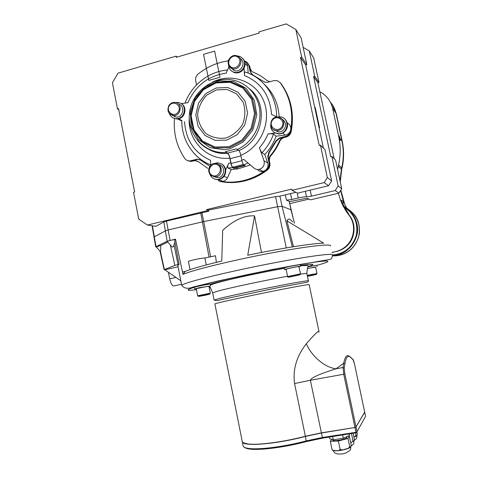 <?xml version="1.0" encoding="UTF-8"?>
<svg xmlns="http://www.w3.org/2000/svg" width="478" height="478" viewBox="0 0 478 478"><rect width="100%" height="100%" fill="white"/><g stroke="black" fill="none" stroke-linecap="round" stroke-linejoin="round"><path stroke-width="0.72" d="M341.184 200.455L341.746 202.128L349.394 215.327C356.51 224.188 355.333 238.343 346.837 246.051L346.377 246.475C343.18 249.169 339.571 250.902 335.544 251.685L331.881 252.486M228.896 67.045L226.13 73.182C208.235 75.751 195.508 85.592 187.95 102.692L181.192 103.612C187.424 106.654 185.44 117.719 178.455 118.849L176.543 119.004L173.15 117.952M175.689 102.513L177.977 102.412L180.511 103.2C186.868 106.164 184.938 117.385 177.882 118.526L175.964 118.681C172.785 118.377 170.604 116.68 169.433 113.603M178.676 104.228C185.566 105.877 183.14 117.797 176.077 117.05L172.355 115.383M178.455 118.849L181.831 120.486C181.437 139.827 193.214 158.17 210.78 164.886M210.804 165.269L210.445 160.291C194.391 152.852 185.757 139.964 184.556 121.627M221.069 163.703C223.632 164.904 225.174 166.953 225.694 169.851L228.723 163.201C227.677 165.603 227.414 167.192 227.934 167.963L232.78 167.635C232.087 167.097 231.454 165.681 230.886 163.38L229.81 158.122C229.249 155.643 228.574 154.071 227.797 153.414L225.281 151.753L236.449 148.873L238.845 150.564C239.592 151.227 240.249 152.811 240.816 155.314L241.904 160.584C242.477 162.92 243.099 164.354 243.768 164.874L245.083 165.561L234.178 168.304L234.083 167.838L244.443 165.227M257.989 170.186C259.458 171.375 261.137 171.793 263.019 171.435L265.415 170.353C267.776 168.387 268.552 165.932 267.734 163.004L264.77 154.496L261.986 152.721C261.221 151.962 260.379 150.295 259.458 147.732L263.987 160.757C264.89 165.047 263.288 167.921 259.184 169.367C257.26 169.738 255.551 169.314 254.051 168.095L243.786 159.377L241.82 160.214M284.852 119.082C287.027 121.125 287.887 123.683 287.427 126.754C286.274 131.187 283.484 133.607 279.05 134.013L275.167 133.057L268.003 133.936C270.703 133.637 272.538 133.703 273.518 134.127L276.135 136.188L285.091 135.095C288.097 134.539 289.967 132.747 290.714 129.711C291.084 126.628 289.937 124.4 287.29 123.019L287.29 123.019M275.167 133.057L273.858 132.155M277.234 116.979L271.528 114.475C270.082 95.576 261.09 82.604 244.545 75.56C244.383 72.919 244.64 71.754 245.304 72.058C263.611 77.681 276.87 96.341 276.601 116.704M242.71 58.424C245.339 61.286 245.77 64.596 244.007 68.366L244.545 75.56M244.007 68.366C241.641 72.1 238.444 73.534 234.405 72.668L231.286 70.798M237.255 55.932L239.86 56.434C244.395 58.866 245.65 62.654 243.631 67.81C241.276 71.634 238.044 73.11 233.945 72.238C231.023 71.24 229.267 69.173 228.681 66.036L228.604 65.343M240.452 58.657C246.367 62.367 240.996 73.003 234.423 70.625L231.179 68.157M277.7 116.973L280.078 116.853C290.116 117.361 288.742 134.007 278.68 133.709L274.898 132.812C272.113 131.205 270.703 128.737 270.668 125.409M282.594 119.47C285.826 122.063 286.376 125.26 284.237 129.054C282.809 130.96 280.95 131.946 278.656 132.024L273.852 129.825M225.694 169.851C225.963 174.787 223.818 177.995 219.247 179.483L216.349 179.567L214.574 179.047M218.56 179.507L219.008 179.387M215.064 179.196L216.349 179.567M214.449 163.536L216.51 162.944C221.177 162.717 224.08 164.946 225.216 169.636C225.485 174.578 223.328 177.792 218.751 179.286C214.592 179.883 211.64 178.24 209.896 174.351M218.918 164.683C225.395 165.836 224.989 176.609 218.416 177.673L213.786 176.8M187.549 160.584L188.272 160.871L187.549 160.578M218.87 180.941L220.681 181.604C226.351 182.674 232.099 182.859 237.936 182.166C248.602 180.815 258.395 176.77 267.298 170.025L266.879 169.762C259.901 175.079 252.276 178.742 244.001 180.744L237.488 181.921C231.645 182.62 225.885 182.435 220.215 181.365L218.924 180.959M244.491 61.047L245.31 61.292C247.216 62.098 248.417 63.544 248.907 65.629L250.161 71.682L252.76 74.915L263.599 81.481L265.087 82.282L267.716 82.312L273.769 80.639L277.467 80.734L280.305 82.825C290.092 96.61 293.558 112.24 290.714 129.711L290.451 131.086C289.764 133.816 288.103 135.585 285.45 136.397L279.337 137.969L275.967 140.825L268.821 152.321L267.758 156.599L269.036 162.765L269.419 162.998C269.855 165.717 269.018 167.963 266.897 169.75L266.509 169.535L265.415 170.353C258.7 175.253 251.416 178.653 243.571 180.553C236.001 182.339 228.478 182.62 220.997 181.401L223.166 181.341C225.126 180.851 226.566 179.668 227.48 177.786L231.25 169.523L238.08 168.859L250.341 164.946M267.298 170.025C269.443 168.22 270.291 165.944 269.849 163.201L269.419 162.98L269.03 161.128C268.642 158.977 269.144 157.041 270.542 155.32C274.181 151.03 277.132 146.292 279.385 141.106C280.317 139.08 281.835 137.766 283.944 137.162L285.802 136.684L286.143 137.031C288.814 136.218 290.493 134.432 291.186 131.683C294.466 113.8 291.096 97.781 281.082 83.614L280.12 82.586M290.451 131.086L290.785 131.39C290.104 134.115 288.443 135.877 285.802 136.684L285.45 136.397M291.186 131.683L290.791 131.372C294.078 113.471 290.708 97.428 280.676 83.244L280.305 82.825M269.801 81.738L266.7 80.358C262.667 76.904 258.198 74.204 253.298 72.25C251.392 71.431 250.197 69.979 249.707 67.9L249.325 66.066L249.803 66.502L247.658 62.977M247.568 62.893L248.907 65.629M225.281 151.753L227.719 153.056C228.645 153.814 229.452 155.685 230.133 158.654L231.113 163.494C231.567 165.478 232.099 166.703 232.702 167.169L234.083 167.838M234.178 168.304L232.798 167.641L227.934 167.963M227.988 167.999L231.25 169.523M264.77 154.496C269.825 149.208 273.613 143.107 276.135 136.188M209.991 164.563L210.786 164.97C204.19 162.341 198.525 158.379 193.799 153.068M279.134 116.817C278.393 103.917 273.565 93.186 264.657 84.618M178.384 119.398L181.831 120.97M248.172 73.086L247.646 66.072C247.425 63.927 246.415 62.355 244.617 61.357M233.796 70.033L233.664 70.332M209.884 166.338L200.688 160.172L197.396 159.132L190.125 160.889C187.902 161.05 186.115 160.232 184.777 158.433C176.735 146.555 173.305 133.231 174.488 118.454M174.661 116.787L174.727 116.285M220.997 181.401L219.725 181.174L220.681 181.604M266.509 169.535L266.509 169.535C268.63 167.742 269.478 165.49 269.036 162.765M196.53 84.923L195.675 80.692C195.263 78.063 196.07 75.853 198.095 74.054L198.095 74.054C207.046 66.848 217.09 62.451 228.221 60.867M187.573 160.59L190.656 161.439L192.054 161.247L191.511 160.966L188.272 160.871L190.119 161.152L194.66 160.333L198.597 161.839L207.775 168.387M251.948 71.491L249.707 67.9L250.58 72.106L251.595 74.186M284.302 137.509L283.944 137.162L279.696 138.256L276.332 141.1L269.204 152.578L268.146 156.844L269.03 161.128L269.467 161.349C269.084 159.222 269.58 157.304 270.96 155.601C274.599 151.317 277.545 146.585 279.791 141.404C280.717 139.403 282.223 138.1 284.302 137.509L286.143 137.031M199.876 159.61L197.922 159.365L193.249 160.518L197.773 161.211M242.979 445.191L243.194 446.285C243.84 447.312 245.716 448.035 248.817 448.454C258.98 449.965 284.786 446.661 306.338 440.883L322.208 437.519L356.702 432.202L357.012 431.712L365.58 416.326L364.708 412.263L355.811 427.26L364.684 412.102L354.527 364.111L364.678 412.114M356.702 432.202L356.343 432.715L322.519 438.165L306.243 441.612C285.061 447.3 259.691 450.539 249.671 449.039C247.102 448.693 245.387 448.131 244.515 447.354M350.452 357.239L353.105 359.755L354.515 364.099M350.01 356.941C347.255 353.935 345.146 356.038 343.694 363.25L344.889 363.985C346.09 356.576 348.271 354.58 351.42 357.986M242.113 440.83L242.322 441.893C242.944 442.861 244.754 443.536 247.747 443.925C257.779 445.377 283.711 442.007 305.388 436.241L321.252 432.883L355.339 427.404L321.288 433.05L305.418 436.408C276.834 444.08 243.917 446.733 242.352 442.048L242.131 441.463M331.654 439.306L330.31 441.272L338.388 441.033L347.996 438.445L349.334 436.169L347.781 436.223M346.771 436.671L346.897 437.268C348.08 438.828 333.303 441.887 332.837 440.178L332.808 440.035M349.334 436.169L351.025 444.223C351.139 445.837 351.019 446.697 350.661 446.81L350.111 447.456L349.705 446.613L348.426 448.268L342.23 450.025L340.097 449.236L338.878 450.545L336.321 450.724L332.628 450.234L332.001 449.398L332.569 450.21M330.31 441.272L332.001 449.398M347.996 438.445L349.705 446.613M338.388 441.033L340.097 449.236M349.125 433.875L349.46 435.476L343.288 438.212L333.268 439.82L329.641 438.661L329.312 437.071M342.601 434.926L343.288 438.212M332.586 436.545L333.268 439.82M356.899 431.891L357.156 433.104C357.269 434.598 357.174 435.374 356.857 435.452L356.379 436.008L356.002 435.201L354.73 436.778L353.899 437.113M355.507 432.847L356.002 435.201M243.117 442.634L247.831 443.984C257.851 445.436 283.741 442.072 305.376 436.318L294.573 383.553C291.927 364.822 300.65 351.061 306.302 343.801C312.415 336.709 316.388 332.61 318.211 331.505L319.083 332.073M306.243 441.612L305.376 436.318L321.282 432.949L355.339 427.404M242.179 441.176L242.286 441.702M306.302 343.801C311.871 356.469 324.64 367.385 335.962 368.795L343.025 367.51L343.742 374.25L344.853 373.939L344.238 368.209L343.025 367.51L343.694 363.25L335.962 368.795C327.113 371.663 311.405 376.73 310.365 380.255L322.519 438.165M353.087 433.241L354.192 438.481C354.306 440.029 354.198 440.847 353.863 440.943L353.35 441.541L352.955 440.716L351.683 442.329L350.709 442.73M351.444 433.504L352.955 440.716M293.492 246.714L286.92 220.836L323.743 243.2C314.16 243.087 281.357 248.172 247.741 255.258L254.553 215.883L261.472 252.468M206.263 264.926L204.883 257.983L215.482 255.754L216.373 262.35M188.452 261.591L188.434 261.49C188.452 260.773 201.423 258.006 204.883 257.983M154.233 236.831L165.561 230.802L168.208 229.966L203.7 221.571L277.634 206.717L282.044 206.299L290.947 209.758L294.442 223.208M156.431 247.066L155.72 246.875L156.037 246.648L167.163 241.276L175.504 239.125L182.488 272.012L185.297 271.385L182.954 274.36L182.488 272.012M156.3 246.917L160.739 245.459C160.722 251.906 160.614 250.723 160.399 251.446L160.088 251.273M167.408 241.587L167.27 241.432C168.465 240.745 170.963 240.141 174.751 239.633L174.888 242.173L173.986 244.784C173.598 246.618 172.958 247.341 172.074 246.953L171.477 246.26M164.802 269.789L164.39 269.562L174.846 265.427L178.043 264.555L179.077 264.322L177.816 265.398L177.977 266.234M160.739 245.459L167.826 242.065M168.405 272.269L169.684 278.823C170.598 282.88 171.859 285.276 173.466 286.023L174.392 285.82M180.833 280.807L164.796 269.783L178.085 266.772M174.888 242.173L179.077 264.322M175.504 239.125L174.751 239.633M152.088 225.753L155.72 246.875M254.553 215.883C244.664 215.196 234.041 220.005 222.676 230.312L221.768 261.048C203.7 265.386 191.547 268.833 185.297 271.385M286.92 220.836C288.12 218.177 290.009 218.56 292.578 221.971M182.954 274.36L186.898 272.872C200.927 267.979 239.37 258.897 274.169 252.444C309.027 245.961 331.863 243.565 330.501 245.961M291.64 247.012L286.973 247.789M286.095 269.287L286.089 269.251C286.059 268.923 297.382 266.533 298.846 266.563L300.56 273.876M286.137 269.484L284.47 269.58C284.428 269.174 298.613 266.18 300.417 266.216L299.091 266.808M284.141 268.003L284.135 267.961C284.189 267.441 301.218 263.97 300.333 264.657L300.662 266.24M308.208 266.73L316.741 265.284L317.039 266.694M194.361 287.398L194.349 287.344C194.576 286.824 211.198 283.544 210.165 284.225L210.469 285.748M307.497 268.469L315.6 267.017L316.956 273.482M307.521 268.397L315.635 267.178M196.291 288.837L194.66 288.927L199.565 287.637L208.934 286.298M196.255 288.652L208.898 286.113L210.302 293.175M289.333 201.656L302.066 199.171C304.958 198.484 306.852 198.239 307.742 198.436L310.473 199.852L338.896 193.148L341.716 188.72L338.161 185.96L331.851 156.455L330.746 156.73L313.604 76.522L314.697 76.223L309.296 50.973L303.148 47.37M341.716 188.72L335.604 160.172L331.851 156.455M334.17 158.756L317.918 82.796L318.975 82.509L314.697 76.223M318.975 82.509L313.735 58.059L309.296 50.973M295.804 29.469L286.238 23.9L258.915 31.901L259.16 33.072L176.233 57.318L176.006 56.177L118.03 73.152L112.42 82.682L117.474 108.912L118.538 108.614L134.623 192.001L133.547 192.27L138.722 219.097L147.433 225.048L206.908 210.762L206.669 209.585L291.771 189.109L292.022 190.316L324.144 182.596L328.541 185.745L331.624 180.887L324.956 149.626L320.439 145.151L319.226 145.461L300.507 57.474L301.696 57.139L295.804 29.469L301.146 37.977L306.84 64.691L301.696 57.139M292.022 190.316L297.519 193.154L328.541 185.745M176.006 56.177L177.117 57.055M117.474 108.912L118.711 109.516M324.144 182.596L327.334 177.559L320.439 145.151M250.179 68.318L249.803 66.502M269.849 163.201L269.467 161.349M192.054 161.247L193.787 160.805M327.334 177.559L331.624 180.887M323.397 148.084L305.687 65.014L306.84 64.691M206.669 209.585L208.533 210.057L275.543 196.619L279.726 196.189L295.9 192.317M310.174 190.13L311.447 196.177L306.535 196.846C304.797 196.745 302.048 197.121 298.278 197.976L291.765 199.523L286.442 200.139L289.196 201.346L294.352 223.148M291.03 209.812L289.196 201.346M338.896 193.148L335.245 190.537L338.161 185.96M311.447 196.177L335.245 190.537M219.169 179.746L218.123 180.009M219.91 180.045L218.577 180.373M289.746 203.634L308.991 199.087M233.551 72.357L234.405 72.668M318.916 127.07L319.525 127.74L315.253 107.681L314.614 106.881M319.525 127.74L319.083 127.853M147.433 225.048L155.876 226.327L163.829 221.947L166.469 221.081L208.767 211.222L208.533 210.057M206.908 210.762L208.767 211.222M300.507 57.474L305.687 65.014M317.918 82.796L313.604 76.522M346.395 207.96L343.754 201.931L343.013 203.568L342.75 203.395L343.497 201.758L340.599 190.471L343.485 201.752L342.577 203.317M340.276 182.004L341.722 167.945C343.473 160.166 343.772 152.386 342.612 144.601L341.214 137.568M332.401 107.407L333.596 109.821M342.403 203.652L342.893 203.61M346.699 208.157L344.841 204.638M341.429 169.212L339.995 180.69M335.974 113.184L341.4 137.521L335.974 113.184C335.054 109.014 333.202 105.369 330.412 102.238C333.19 105.357 335.042 109.008 335.962 113.172L341.925 140.873C343.819 149.835 343.748 158.857 341.71 167.933L339.989 180.654M333.644 109.886L332.318 107.096M338.424 193.255C340.39 201.244 343.873 208.504 348.892 215.046C356.194 224.116 354.778 238.695 345.857 246.349C342.828 249.02 339.362 250.795 335.448 251.667L331.875 252.45M319.848 91.83L321.825 92.935C327.49 96.592 331.105 101.778 332.658 108.488L338.788 137.001C340.736 146.232 340.665 155.523 338.567 164.874L337.605 169.535M214.676 151.992L214.55 151.365M222.36 181.461L222.115 180.917M339.063 135.77L340.079 138.59L340.228 140.693L339.063 135.77M333.309 109.408L332.461 107.622M203.544 54.331L214.64 51.104L219.976 77.263L208.832 80.406L203.544 54.331M230.808 163.01L228.723 163.201M229.81 158.122C207.374 160.931 187.394 140.622 189.27 117.719M212.232 82.246C231.292 72.268 255.909 81.021 263.802 101.228C272.012 121.287 260.928 147.152 240.816 155.314M268.003 133.936C265.917 139.026 263.067 143.627 259.458 147.732M169.439 105.59C173.538 99.466 182.405 105.943 178.18 112.019C174.04 118.138 165.233 111.631 169.439 105.59M169.343 113.501L173.442 115.557C181.192 116.327 182.853 102.907 175.067 102.417C172.594 102.232 170.592 103.188 169.051 105.279C166.703 110.609 168.166 114.033 173.442 115.557L176.077 117.05M237.686 57.031C243.517 61.041 236.61 71.019 230.886 66.896C225.096 62.893 231.938 52.938 237.686 57.031M238.403 56.559L237.1 55.872C233.646 54.635 230.743 56.111 228.388 60.3C227.606 64.596 228.92 67.374 232.32 68.647C238.958 71.049 244.378 60.3 238.403 56.559M228.92 65.946L234.423 70.625M281.739 126.993C277.33 133.308 267.877 126.527 272.352 120.295C276.72 113.967 286.238 120.719 281.739 126.993M282.6 127.632C285.091 122.171 283.585 118.622 278.088 116.996C269.245 115.957 268.003 130.96 276.959 130.631C279.277 130.554 281.154 129.556 282.6 127.632M232.702 167.169L243.368 164.48M231.113 163.494L241.94 160.745M230.133 158.654L240.936 155.9M227.719 153.056L238.403 150.313M229.888 148.801L224.457 149.728L210.206 147.69L198.472 139.57L191.391 126.945L190.22 112.145L195.155 97.888L205.319 86.775L218.87 80.878L233.33 81.374L245.967 88.245L254.344 100.255L256.8 115.132L252.838 130.004L243.242 141.984L229.888 148.801M225.98 152.446L225.927 152.446C214.413 153.109 204.954 149.124 197.545 140.502M225.969 152.434L225.909 152.44C204.602 154.161 186.707 134.193 189.539 112.838C191.839 91.429 214.126 74.986 234.573 80.465C248.715 83.931 259.387 97.375 259.954 112.766C260.564 128.152 250.968 143.519 237.124 149.572M208.241 149.082C214.216 152.566 220.734 154.012 227.797 153.414C220.507 153.97 213.815 152.392 207.703 148.682M249.665 88.92C269.353 104.443 262.876 141.147 238.845 150.564M243.768 164.874L248.046 162.998M261.986 152.721C267.112 147.355 270.954 141.153 273.518 134.127M263.987 160.757L267.734 163.004M224.051 176.34L227.48 177.786M282.707 133.105L285.091 135.095M245.065 63.419L247.646 66.072M191.517 160.966L190.979 160.733M250.161 71.682L250.58 72.106M279.337 137.969L279.696 138.256M229.404 147.654L214.915 147.989L202.098 141.787L193.429 130.345L190.537 115.921L193.96 101.294L203.048 89.284L216.086 82.234L230.545 81.595L243.589 87.564L252.557 99.036L255.599 113.728L252.067 128.654L242.687 140.771L229.404 147.654M229.04 146.692L214.915 147.021L202.415 140.98L193.96 129.825L191.14 115.76L194.48 101.491L203.341 89.78L216.05 82.915L230.151 82.288L242.86 88.113L251.601 99.299L254.565 113.615L251.123 128.164L241.982 139.982L229.04 146.692M226.787 140.096L215.255 140.389L205.032 135.471L198.101 126.353L195.795 114.845L198.525 103.17L205.791 93.586L216.187 87.988L227.707 87.492L238.068 92.266L245.19 101.402L247.598 113.083L244.79 124.949L237.345 134.593L226.787 140.096M226.202 137.927C233.222 135.256 238.749 130.602 242.782 123.963C245.399 116.644 245.525 109.414 243.147 102.274L236.598 93.855L227.05 89.452L216.432 89.9L206.843 95.062C201.596 100.583 198.519 107.12 197.617 114.66C198.245 122.153 201.089 128.492 206.143 133.679C212.208 137.592 218.894 139.008 226.202 137.927M275.967 140.825L276.332 141.1M268.821 152.321L269.204 152.578M267.758 156.599L268.146 156.844M196.739 159.252L197.265 159.485M352.531 359.074L353.105 359.755M344.238 368.209L344.889 363.985M356.026 427.033L344.853 373.939M294.573 383.553L310.365 380.255L343.742 374.25L354.921 427.404M354.957 427.565L355.907 432.082M356.062 427.201L357.012 431.712M334.457 450.724C337.994 451.31 347.841 449.254 350.111 447.456L348.426 448.268M350.458 447.169L350.75 446.643C350.768 448.723 350.499 449.959 349.944 450.348C347.046 452.672 344.28 453.867 341.65 453.939C338.549 454.166 336.428 453.903 335.281 453.156C334.893 453.198 334.176 452.308 333.124 450.479M353.911 437.155C355.883 436.45 356.887 435.834 356.929 435.315C356.731 439.163 356.851 438.272 354.102 440.471M318.963 331.481L309.182 284.643L308.424 284.595C304.576 284.96 282.707 289.094 258.992 293.988C235.266 298.87 215.972 303.219 214.879 303.865L214.903 303.978M350.721 442.765L351.683 442.329M353.666 441.284L353.941 440.788C353.738 444.648 353.983 443.769 350.983 446.153M211.431 174.888C205.695 170.676 212.483 160.955 218.177 165.257C223.955 169.475 217.108 179.226 211.431 174.888M210.272 174.817L211.21 175.683L216.164 176.758C224.122 175.39 222.276 161.994 214.353 163.554C212.298 162.675 204.919 169.278 211.156 175.635L218.416 177.673M200.718 212.859L209.017 256.937M166.469 221.081L170.084 240.392M160.399 251.446L164.39 269.562M170.323 244.933L174.846 265.427M173.986 244.784L178.043 264.555M169.684 278.823L175.928 277.443M152.422 225.807L156.037 246.648M163.829 221.947L167.163 241.276M279.935 196.141L282.044 206.299L292.327 246.905M201.913 212.602L210.613 256.602M275.543 196.619L286.274 247.909M299.748 274.856L288.772 277.222L299.748 274.856M286.089 269.251L287.595 276.553C287.045 277.18 288.21 277.162 291.084 276.499L300.1 274.677L300.369 273.87L287.607 276.577M196.458 289.686C185.811 290.941 185.303 290.074 194.928 287.087C211.109 282.157 261.657 271.14 295.816 265.2C330.137 259.201 336.494 260.044 316.759 265.374M210.428 287.654L209.245 287.846M210.177 284.291C223.041 280.514 258.718 272.729 284.183 268.194M300.501 265.481C313.801 263.593 316.4 263.928 308.292 266.473M209.848 286.716L209.035 286.806M307.246 275.364L316.962 273.5L316.555 274.205L307.402 276.093C313.132 274.725 321.067 273.482 312.522 275.31L307.444 276.308M214.12 300.053C216.02 300.77 218.159 300.686 220.531 299.802L277.903 287.666L306.792 282.271C307.916 282.098 308.453 281.632 308.4 280.879C309.469 280.156 295.296 282.54 274.085 286.734C252.922 290.917 229.034 296.073 219.366 298.517L214.12 300.053L212.68 292.817L217.89 291.096C229.554 287.852 265.469 280.204 287.541 276.29M300.59 274.127C305.149 273.476 307.252 273.338 306.906 273.721L308.376 280.771M212.722 293.02L209.717 286.083M188.774 282.414C202.893 277.891 241.42 269.024 276.224 262.434C311.094 255.82 333.865 252.993 332.413 254.995C332.3 257.66 331.499 259.124 330.017 259.387L272.018 269.508L219.695 280.592L193.106 287.051C188.003 289.136 184.209 288.557 181.718 285.312C182.285 284.697 184.639 283.729 188.774 282.414M303.745 263.85L300.339 264.681M202.045 295.506C208.635 294.084 212.728 293.611 206.203 295.016C199.774 296.402 195.472 296.922 202.045 295.506M196.249 288.616L197.647 295.733C198.501 296.199 196.631 296.683 201.997 295.5L209.878 293.958L210.308 293.205L197.659 295.762M270.542 155.32L270.96 155.601M279.385 141.106L279.791 141.404M280.676 83.244L281.082 83.614M306.535 196.846L305.364 191.278M298.278 197.976L297.232 193.01M291.765 199.523L290.534 193.602M285.336 194.845L286.442 200.139M344.094 207.111C354.335 213.744 358.398 223.16 356.277 235.361C352.537 247.168 344.584 253.734 332.431 255.055M343.724 206.4C354.473 212.931 358.864 222.503 356.893 235.122C353.188 247.347 345.068 254.147 332.533 255.521M346.825 208.259C357.383 215.273 361.266 225.048 358.476 237.596C353.875 249.6 345.236 255.676 332.563 255.832M222.509 152.518L222.778 153.504M211.055 150.212L211.109 150.594M343.497 201.758L340.796 190.166M340.246 181.867L341.722 169.517M342.875 144.912C344.029 152.679 343.73 160.441 341.985 168.196L341.722 167.945M336.279 113.716L332.407 104.79M340.079 138.59L341.925 140.873M332.658 108.488L335.962 113.172M338.788 137.001L339.35 137.694M341.119 200.18L343.485 201.752M349.394 215.327L348.892 215.046M338.269 166.183L341.423 169.206M338.567 164.874L341.71 167.933M176.543 119.004L175.964 118.681M279.05 134.013L278.68 133.709M278.088 116.996C269.234 115.754 268.11 131.289 276.959 130.631L278.656 132.024M219.247 179.483L218.751 179.286M236.281 167.987L238.08 168.859M227.564 70.003C208.88 71.389 191.612 85.048 185.082 103.081M259.184 169.367L263.019 171.435M218.745 179.579L223.166 181.341M190.662 161.122L190.125 160.889M244.001 180.744L243.571 180.553M197.922 159.365L197.396 159.132M365.58 416.326L364.714 412.245M352.567 359.109C353.009 358.805 353.66 360.472 354.527 364.105M338.878 450.545L342.23 450.025M332.628 450.234L332.198 450.001M332.837 440.178L332.73 439.646M354.73 436.778L356.379 436.008M242.322 441.893L214.879 303.865M249.671 449.039L248.817 448.454M242.352 442.048L243.194 446.285M190.041 269.646L188.434 261.49M160.25 251.464L156.175 246.773M172.074 246.953L167.27 241.432M164.133 269.706L160.022 251.201M173.466 286.023L181.509 284.267M284.135 267.961L284.47 269.58M194.349 287.344L194.66 288.927M284.213 268.361C270.811 270.709 249.564 274.975 234.244 278.519C223.208 281.028 215.698 283.036 211.712 284.553L210.368 285.241M306.882 273.577C307.133 269.365 307.623 266.891 308.352 266.15L307.575 265.404L300.566 265.786M181.718 285.312L177.816 265.398M237.488 181.921L237.936 182.166M190.119 161.152L190.656 161.439M195.185 160.62L194.66 160.333M319.37 127.674L319.059 127.751M343.694 206.347C351.754 209.985 360.263 222.993 356.881 235.23C352.256 248.19 344.142 254.959 332.539 255.545M346.604 208.103C354.598 213.582 360.173 219.3 359.414 233.491C356.474 248.745 344.805 256.411 332.563 255.861M344.793 204.518L340.814 190.136M342.015 168.25C344.041 159.204 344.112 150.212 342.224 141.279M336.279 113.662L342.218 141.243M336.273 113.621L332.622 105.112M346.377 246.475L345.857 246.349M342.129 203.031L342.72 203.407"/></g></svg>
